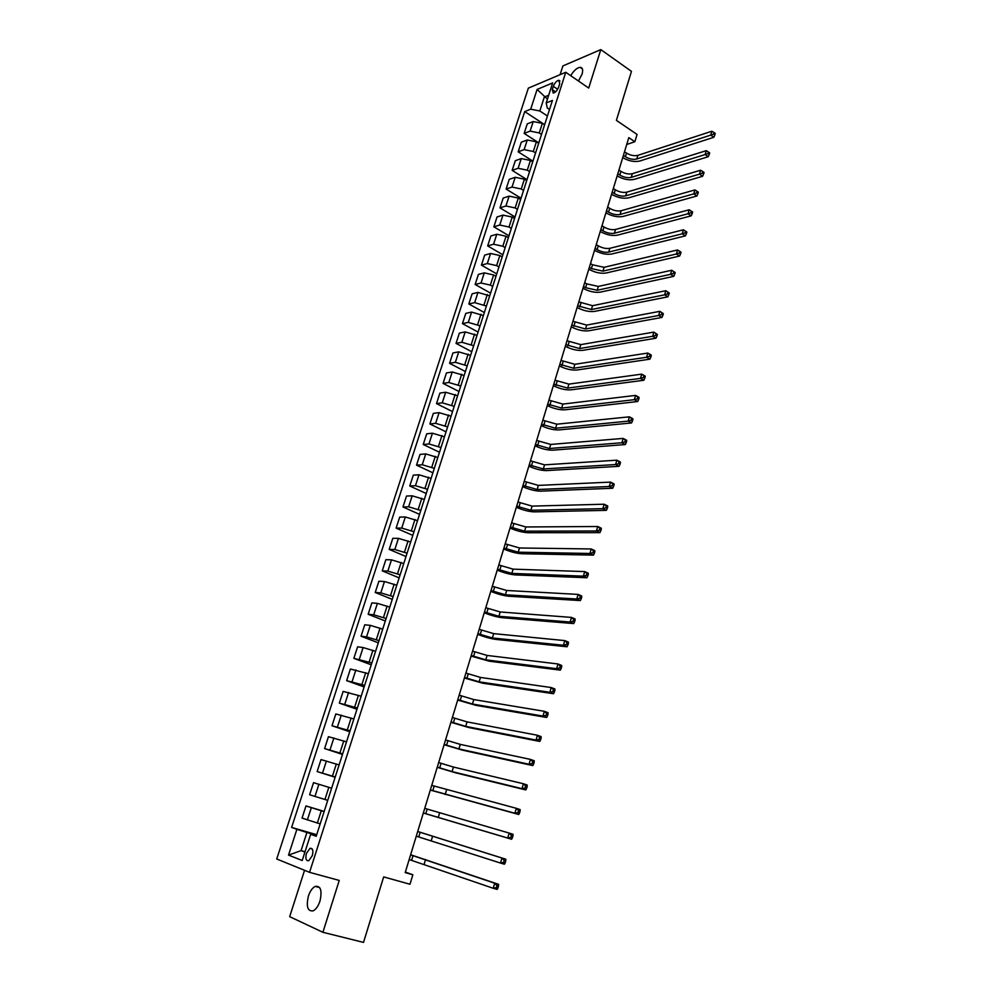 <?xml version="1.0" encoding="UTF-8"?>
<svg xmlns="http://www.w3.org/2000/svg" width="992" height="992" viewBox="0 0 992 992"><rect width="100%" height="100%" fill="white"/><g stroke="black" fill="none" stroke-linecap="round" stroke-linejoin="round"><path stroke-width="1.49" d="M319.957 901.12C322.288 890.556 320.701 885.645 315.196 886.389C312.368 887.877 310.099 891.101 308.4 896.086C306.032 906.663 307.632 911.574 313.199 910.842C316.014 909.329 318.271 906.093 319.957 901.12M578.46 81.022L582.056 74.202C583.259 69.862 582.626 67.568 580.146 67.32C576.96 67.766 573.81 70.556 570.71 75.69M312.306 855.637C313.509 850.38 312.728 847.949 309.975 848.358L306.454 853.38C305.238 858.65 306.02 861.081 308.797 860.672L312.306 855.637M304.556 870.306L289.676 916.658L322.908 932.294L363.518 942.4L383.668 876.903L409.981 884.256L412.846 874.783L405.368 872.055M528.352 88.127L276.731 858.998L309.554 872.34L565.75 72.28L528.352 88.127M565.75 72.28L588.702 88.052L600.805 49.6L562.886 65.931L560.071 74.685M600.805 49.6L631.47 71.362L616.392 120.367L637.062 134.441L634.855 141.732L628.804 137.64L405.195 872.6L412.846 874.783M553.325 86.354L552.284 89.615L553.251 93.099C555.47 92.492 557.281 90.458 558.694 86.974L559.736 83.688L558.781 80.24C556.562 80.836 554.739 82.869 553.325 86.354L557.64 89.268M548.688 95.257L544.323 97.042L539.822 110.98L530.695 109.194L524.718 111.6L291.611 827.427L316.708 834.694M530.695 109.194L537.106 89.441L552.656 82.919L546.208 102.945L547.286 108.004L549.531 109.492M316.386 835.686L310.67 834.284L316.2 836.281L552.432 100.44L546.208 102.945M310.67 834.284L302.213 860.51L288.536 855.104L296.893 829.324L291.611 827.427M322.908 932.294L339.239 880.425L309.554 872.34M626.721 144.485L634.855 141.732M547.435 99.126L537.106 89.441M305.04 851.744L301.06 850.628L304.928 852.116M547.435 116.002L539.822 110.98M544.596 124.831L542.351 123.343L533.225 121.545L527.248 123.876L524.16 133.412L538.805 142.86M541.52 134.416L539.264 132.94L530.125 131.118L524.16 133.412M538.668 143.294L536.399 141.831L527.26 139.996L521.296 142.228L518.184 151.826L532.927 161.188M535.568 152.954L533.299 151.491L524.136 149.643L518.184 151.826M532.704 161.894L530.422 160.444L521.246 158.571L515.294 160.716L512.157 170.376L527 179.651M529.579 171.616L527.285 170.178L518.109 168.293L512.157 170.376M526.69 180.618L524.396 179.192L515.195 177.295L509.256 179.329L506.106 189.063L521.036 198.226M523.54 190.414L521.246 188.988L512.033 187.066L506.106 189.063M520.639 199.479L518.32 198.065L509.107 196.131L503.18 198.078L499.993 207.874L515.022 216.95M517.464 209.349L515.146 207.936L505.92 205.989L499.993 207.874M514.538 218.488L512.207 217.074L502.969 215.115L497.054 216.95L493.855 226.821L508.983 235.798M511.351 228.42L509.008 227.019L499.757 225.035L493.855 226.821M508.388 237.621L506.056 236.232L496.781 234.236L490.891 235.96L487.655 245.904L502.882 254.77M505.176 247.616L502.832 246.239L493.557 244.23L487.655 245.904M502.2 256.891L499.844 255.514L490.556 253.481L484.679 255.105L481.43 265.124L496.744 273.891M498.976 266.96L496.608 265.608L487.308 263.55L481.43 265.124M495.975 276.297L493.607 274.945L484.282 272.874L478.417 274.4L475.143 284.481L490.569 293.148M492.714 286.452L490.333 285.101L481.008 283.018L475.143 284.481M489.701 295.852L477.97 292.404L472.118 293.818L468.819 303.974L484.344 312.53M486.415 306.069L474.672 302.622L468.819 303.974M483.377 315.543L471.609 312.083L465.769 313.385L462.446 323.615L478.07 332.06M480.066 325.835L468.274 322.375L462.446 323.615M477.003 335.383L465.198 331.898L459.37 333.089L456.035 343.393L471.758 351.738M473.68 345.749L461.85 342.265L456.035 343.393M470.592 355.359L458.738 351.862L452.935 352.941L449.574 363.32L465.397 371.541M467.232 365.812L455.365 362.303L449.574 363.32M464.132 375.497L452.24 371.975L446.45 372.942L443.064 383.396L458.986 391.505M460.747 386.024L448.83 382.49L443.064 383.396M457.622 395.771L445.681 392.237L439.915 393.08L436.505 403.608L452.538 411.606M454.212 406.373L442.258 402.826L436.505 403.608M451.062 416.194L439.084 412.647L433.33 413.366L429.896 423.981L446.04 431.855M447.628 426.882L435.637 423.324L429.896 423.981M444.453 436.778L432.438 433.206L426.709 433.814L423.237 444.503L439.481 452.253M440.994 447.541L428.953 443.957L423.237 444.503M437.794 457.51L425.742 453.914L420.025 454.398L416.528 465.174L432.884 472.8M434.322 468.36L422.232 464.752L416.528 465.174M431.086 478.404L418.984 474.784L413.292 475.143L409.77 485.993L426.238 493.508M427.589 489.329L415.462 485.696L409.77 485.993M424.34 499.447L412.188 495.814L406.509 496.05L402.963 506.974L419.554 514.364M420.806 510.458L408.63 506.813L402.963 506.974M417.533 520.651L405.331 516.993L399.689 517.105L396.106 528.116L412.808 535.37M413.962 531.737L401.748 528.079L396.106 528.116M410.663 542.016L398.437 538.346L392.807 538.309L389.199 549.407L406.013 556.537M407.08 553.189L394.828 549.506L389.199 549.407M403.756 563.543L391.48 559.848L385.863 559.686L382.242 570.871L399.156 577.865M400.148 574.802L387.835 571.094L382.242 570.871M396.8 585.243L384.474 581.523L378.882 581.225L375.224 592.497L392.262 599.354M393.154 596.589L380.804 592.856L375.224 592.497M389.782 607.092L377.406 603.359L371.839 602.925L368.156 614.284L385.318 621.004M386.111 618.524L373.711 614.78L368.156 614.284M382.701 629.126L370.289 625.357L364.746 624.799L361.038 636.232L378.312 642.816M379.006 640.646L366.569 636.876L361.038 636.232M375.584 651.322L363.122 647.54L357.604 646.834L353.859 658.353L371.256 664.801M371.851 662.929L353.859 658.353M368.404 673.692L350.399 669.03L346.63 680.648L364.138 686.948M364.647 685.385L346.63 680.648M361.162 696.235L343.133 691.412L339.338 703.117L356.971 709.268M357.38 708.015L339.338 703.117M353.871 718.952L335.817 713.955L331.998 725.747L349.754 731.761M350.052 730.831L331.998 725.747M346.518 741.842L328.451 736.684L324.595 748.576L342.476 754.428M342.674 753.821L324.595 748.576M339.103 764.919L321.024 759.587L317.13 771.565L335.147 777.269M335.234 776.996L317.13 771.565M331.638 788.181L313.534 782.663L309.616 794.741L314.972 796.415L318.903 784.263M327.732 800.346L314.972 796.415M324.111 811.63L305.982 805.938L324.186 811.406M320.18 823.893L302.039 818.102L305.982 805.938M316.535 835.252L306.925 832.474L301.06 850.628L288.536 855.104M524.718 111.6L544.658 124.67M296.893 829.324L306.925 832.474M623.398 155.409L625.369 156.724C629.35 159.055 633.144 159.824 636.765 159.005L710.743 135.11L711.859 131.242L637.868 155.347L636.765 159.005M624.501 151.764L626.473 153.078C630.453 155.422 634.248 156.178 637.868 155.347M715.269 133.412L714.042 132.544L713.595 134.094L714.823 134.962L715.269 133.412M713.595 134.094L710.743 135.11L713.831 137.293L639.778 161.026C634.359 162.229 628.68 161.088 622.728 157.616M713.831 137.293L714.823 134.962M714.042 132.544L711.859 131.242M617.818 173.749L619.802 175.051C623.807 177.357 627.614 178.138 631.234 177.37L705.126 154.566L706.254 150.66L632.338 173.687L631.234 177.37M618.934 170.078L620.918 171.38C624.91 173.687 628.717 174.468 632.338 173.687M709.677 152.855L708.437 151.987L707.99 153.549L709.23 154.417L709.677 152.855M707.99 153.549L705.126 154.566L708.226 156.724L634.26 179.366C628.841 180.494 623.15 179.341 617.16 175.894M708.226 156.724L709.23 154.417M708.437 151.987L706.254 150.66M612.2 192.212L614.197 193.502C618.214 195.796 622.046 196.577 625.654 195.858L699.472 174.158L700.6 170.227L626.783 192.15L625.654 195.858M613.329 188.505L615.313 189.794C619.343 192.101 623.162 192.882 626.783 192.15M704.035 172.434L702.795 171.579L702.336 173.154L703.588 173.997L704.035 172.434M702.336 173.154L699.472 174.158L702.596 176.291L628.705 197.83C623.298 198.896 617.582 197.718 611.568 194.308M702.596 176.291L703.588 173.997M702.795 171.579L700.6 170.227M606.546 210.8L608.555 212.077C612.597 214.346 616.429 215.152 620.05 214.483L693.768 193.886L694.908 189.931L621.166 210.738L620.05 214.483M607.674 207.08L609.683 208.345C613.726 210.626 617.557 211.42 621.166 210.738M698.356 192.15L697.103 191.307L696.644 192.894L697.897 193.738L698.356 192.15M696.644 192.894L693.768 193.886L696.917 195.994L623.112 216.43C617.706 217.422 611.977 216.231 605.926 212.846M696.917 195.994L697.897 193.738M697.103 191.307L694.908 189.931M600.842 229.524L602.863 230.789C606.943 233.033 610.774 233.852 614.395 233.232L688.026 213.776L689.18 209.783L615.524 229.462L614.395 233.232M601.983 225.767L604.004 227.032C608.071 229.288 611.915 230.107 615.524 229.462M692.639 212.028L691.362 211.184L690.903 212.784L692.168 213.627L692.639 212.028M690.903 212.784L688.026 213.776L691.188 215.859L617.483 235.154C612.076 236.084 606.323 234.868 600.247 231.508M691.188 215.859L692.168 213.627M691.362 211.184L689.18 209.783M595.113 248.384L597.147 249.624C601.239 251.856 605.083 252.687 608.704 252.104L682.236 233.814L683.401 229.797L686.861 232.054L685.596 231.223L685.125 232.835L686.402 233.653L686.861 232.054M596.266 244.602L598.288 245.842C602.38 248.087 606.236 248.905 609.844 248.322L683.401 229.797L685.596 231.223M685.125 232.835L682.236 233.814L685.422 235.873L611.804 254.014C606.397 254.87 600.644 253.63 594.518 250.306M685.422 235.873L686.402 233.653M589.335 267.369L591.381 268.596L602.962 271.126L676.408 254.002L677.586 249.947L681.058 252.216L679.768 251.398L679.309 253.022L680.586 253.84L681.058 252.216M590.488 263.562L592.534 264.79L604.116 267.307L677.586 249.947L679.768 251.398M679.309 253.022L676.408 254.002L679.619 256.035L606.087 273.011C600.693 273.792 594.915 272.54 588.764 269.241M679.619 256.035L680.586 253.84M583.519 286.49L585.578 287.705L597.196 290.272L670.542 274.338L671.72 270.258L675.205 272.54L673.915 271.734L673.444 273.37L674.734 274.176L675.205 272.54M584.685 282.658L586.743 283.873L598.35 286.428L671.72 270.258L673.915 271.734M673.444 273.37L670.542 274.338L673.766 276.346L600.334 292.132C594.94 292.838 589.149 291.561 582.961 288.3M673.766 276.346L674.734 274.176M577.654 305.747L591.381 309.554L664.615 294.835L665.806 290.718L669.302 293.024L668 292.231L667.529 293.868L668.831 294.674L669.302 293.024M578.832 301.89L592.546 305.697L665.806 290.718L668 292.231M667.529 293.868L664.615 294.835L667.876 296.819L594.543 311.401C589.149 312.034 583.346 310.732 577.121 307.508M667.876 296.819L668.831 294.674M571.752 325.153L585.528 328.984L658.651 315.481L659.854 311.339L663.363 313.658L662.048 312.877L661.577 314.526L662.879 315.32L663.363 313.658M572.942 321.259L586.694 325.091L659.854 311.339L662.048 312.877M661.577 314.526L658.651 315.481L661.937 317.44L588.702 330.795C583.321 331.353 577.505 330.038 571.243 326.839M661.937 317.44L662.879 315.32M565.812 344.683L579.626 348.552L652.649 336.288L653.852 332.109L657.374 334.453L656.059 333.672L655.576 335.346L656.89 336.127L657.374 334.453M567.002 340.764L580.804 344.621L653.852 332.109L656.059 333.672M655.576 335.346L652.649 336.288L655.948 338.222L582.825 350.337C577.443 350.821 571.615 349.482 565.316 346.32M655.948 338.222L656.89 336.127M559.823 364.362L573.686 368.255L646.586 357.256L647.801 353.053L651.124 354.95L650.008 354.64L649.524 356.326L650.851 357.083L651.335 355.409M561.026 360.418L574.876 364.3L647.801 353.053L650.008 354.64M649.524 356.326L646.586 357.256L649.909 359.154L576.91 370.016C571.528 370.425 565.676 369.061 559.352 365.936M649.909 359.154L650.851 357.083M553.796 384.177L567.697 388.095L640.485 378.386L641.712 374.145L645.048 376.03L643.92 375.77L643.424 377.468L644.763 378.212L645.259 376.514M554.999 380.209L568.9 384.115L641.712 374.145L643.92 375.77M643.424 377.468L640.485 378.386L643.833 380.258L570.946 389.844C565.576 390.166 559.711 388.777 553.338 385.69M643.833 380.258L644.763 378.212M547.72 404.141L561.67 408.096L634.334 399.677L635.574 395.399L638.935 397.259L637.782 397.06L637.286 398.772L638.637 399.503L639.121 397.792M548.936 400.136L562.886 404.079L635.574 395.399L637.782 397.06M637.286 398.772L634.334 399.677L637.707 401.524L564.944 409.808C559.575 410.056 553.685 408.642 547.286 405.592M637.707 401.524L638.637 399.503M541.607 424.254L555.594 428.234L628.147 421.129L629.387 416.826L632.772 418.649L631.594 418.512L631.098 420.236L632.45 420.968L632.946 419.244M542.835 420.211L556.822 424.192L629.387 416.826L631.594 418.512M631.098 420.236L628.147 421.129L631.532 422.952L558.893 429.92C553.536 430.082 547.634 428.643 541.186 425.63M631.532 422.952L632.45 420.968M535.444 444.503L549.481 448.508L621.897 442.754L623.15 438.414L626.56 440.212L626.721 440.857L625.357 440.138L624.861 441.874L626.225 442.593L626.721 440.857M536.672 440.436L550.709 444.441L623.15 438.414L625.357 440.138M624.861 441.874L621.897 442.754L625.307 444.552L552.792 450.182C547.448 450.256 541.52 448.806 535.035 445.817M625.307 444.552L626.225 442.593M529.232 464.913L543.318 468.943L615.598 464.554L616.863 460.176L620.298 461.95L620.459 462.632L619.082 461.925L618.574 463.673L619.95 464.38L620.459 462.632M530.484 460.809L544.558 464.851L616.863 460.176L619.082 461.925M618.574 463.673L615.598 464.554L619.045 466.314L546.654 470.592C541.31 470.58 535.37 469.104 528.86 466.153M619.045 466.314L619.95 464.38M522.982 485.46L537.118 489.527L609.262 486.514L610.526 482.112L613.986 483.848L614.135 484.58L612.746 483.885L612.238 485.646L613.626 486.34L614.135 484.58M524.235 481.343L538.358 485.398L610.526 482.112L612.746 483.885M612.238 485.646L609.262 486.514L612.721 488.25L540.466 491.152C535.134 491.052 529.182 489.552 522.623 486.638M612.721 488.25L613.626 486.34M516.683 506.168L530.869 510.272L602.863 508.66L604.153 504.221L607.625 505.92L607.761 506.701L606.36 506.019L605.852 507.805L607.24 508.487L607.761 506.701M517.948 502.014L532.121 506.106L604.153 504.221L606.36 506.019M605.852 507.805L602.863 508.66L606.348 510.359L534.242 511.86C528.91 511.674 522.945 510.148 516.348 507.284M606.348 510.359L607.24 508.487M510.334 527.025L524.57 531.154L596.415 530.98L597.717 526.504L601.214 528.178L601.338 529.009L599.937 528.339L599.416 530.125L600.817 530.794L601.338 529.009M511.612 522.846L525.834 526.963L597.717 526.504L599.937 528.339M599.416 530.125L596.415 530.98L599.937 532.642L527.967 532.716C522.635 532.444 516.658 530.894 510.012 528.066M599.937 532.642L600.817 530.794M503.948 548.043L518.221 552.197L589.93 553.474L591.232 548.96L594.754 550.597L594.865 551.478L593.452 550.82L592.931 552.631L594.344 553.288L594.865 551.478M505.226 543.827L519.498 547.981L591.232 548.96L593.452 550.82M592.931 552.631L589.93 553.474L593.464 555.111L521.643 553.734C516.324 553.375 510.322 551.8 503.651 549.01M593.464 555.111L594.344 553.288M497.5 569.21L511.835 573.401L583.383 576.141L584.697 571.59L588.244 573.202L588.33 574.145L586.917 573.5L586.384 575.31L587.81 575.955L588.33 574.145M498.79 564.956L513.112 569.148L584.697 571.59L586.917 573.5M586.384 575.31L583.383 576.141L586.942 577.741L515.27 574.914C509.962 574.455 503.948 572.855 497.228 570.115M586.942 577.741L587.81 575.955M491.015 590.538L505.387 594.766L576.774 598.994L578.1 594.406L581.684 595.994L581.758 596.973L580.32 596.341L579.799 598.188L581.225 598.808L581.758 596.973M492.317 586.26L506.676 590.476L578.1 594.406L580.32 596.341M579.799 598.188L576.774 598.994L580.357 600.569L508.859 596.242C503.552 595.696 497.525 594.072 490.755 591.368M580.357 600.569L581.225 598.808M484.468 612.027L498.902 616.292L570.127 622.034L571.454 617.408L575.062 618.958L575.124 620L573.686 619.38L573.153 621.228L574.591 621.848L575.124 620M485.782 607.724L500.204 611.965L571.454 617.408L573.686 619.38M573.153 621.228L570.127 622.034L573.736 623.571L502.398 617.731C497.091 617.098 491.04 615.449 484.245 612.783M573.736 623.571L574.591 621.848M477.884 633.677L492.367 637.968L563.419 645.259L564.758 640.596L568.391 642.109L568.441 643.213L566.99 642.605L566.444 644.465L567.908 645.073L568.441 643.213M479.21 629.337L493.669 633.628L564.758 640.596L566.99 642.605M566.444 644.465L563.419 645.259L567.052 646.772L495.876 639.394C490.594 638.662 484.518 636.976 477.673 634.359M567.052 646.772L567.908 645.073M471.25 655.501L485.77 659.829L556.648 668.67L558.012 663.97L561.67 665.458L561.708 666.612L560.232 666.016L559.699 667.901L561.162 668.484L561.708 666.612M472.576 651.124L487.097 655.439L558.012 663.97L560.232 666.016M559.699 667.901L556.648 668.67L560.319 670.146L489.316 661.218L471.064 656.109M560.319 670.146L561.162 668.484M464.566 677.486L479.136 681.839L549.841 692.28L551.205 687.543L554.888 688.981L554.912 690.196L553.437 689.614L552.891 691.511L554.367 692.094L554.912 690.196M465.905 673.072L480.463 677.424L551.205 687.543L553.437 689.614M552.891 691.511L549.841 692.28L553.524 693.718L482.695 683.203L464.405 678.007M553.524 693.718L554.367 692.094M457.82 699.633L472.452 704.022L542.959 716.075L544.348 711.301L548.055 712.715L548.055 713.98L546.567 713.409L546.022 715.319L547.51 715.889L548.055 713.98M459.172 695.181L473.792 699.571L544.348 711.301L546.567 713.409M546.022 715.319L542.959 716.075L546.679 717.476L476.036 705.349L457.684 700.079M546.679 717.476L547.51 715.889M451.025 721.953L465.707 726.38L536.04 740.069L537.428 735.258L541.161 736.622L541.148 737.949L539.66 737.403L539.102 739.325L540.603 739.871L541.148 737.949M452.389 717.476L467.058 721.891L537.428 735.258L539.66 737.403M539.102 739.325L536.04 740.069L539.784 741.433L469.328 727.669L450.914 722.325M539.784 741.433L540.603 739.871M444.193 744.446L458.912 748.91L529.046 764.262L530.447 759.413L534.217 760.74L534.192 762.129L532.679 761.596L532.121 763.53L533.634 764.063L534.192 762.129M445.557 739.933L460.276 744.384L530.447 759.413L532.679 761.596M532.121 763.53L529.046 764.262L532.828 765.588L462.557 750.175L444.094 744.732M532.828 765.588L533.634 764.063M437.298 767.114L452.067 771.602L522.003 788.652L523.416 783.754L527.211 785.056L527.174 786.495L525.648 785.986L525.09 787.946L526.603 788.454L527.174 786.495M438.675 762.563L453.443 767.052L523.416 783.754L525.648 785.986M525.09 787.946L522.003 788.652L525.81 789.942L455.737 772.842L437.224 767.324M525.81 789.942L526.603 788.454M430.342 789.954L514.898 813.254L516.324 808.319L520.155 809.571L520.093 811.072L518.556 810.576L517.985 812.547L519.523 813.056L520.093 811.072M431.743 785.366L516.324 808.319L518.556 810.576M517.985 812.547L514.898 813.254L518.729 814.494L430.305 790.078M518.729 814.494L519.523 813.056M423.336 812.969L507.743 838.054L509.181 833.069L513.025 834.297L512.951 835.859L511.413 835.376L510.83 837.36L512.38 837.856L512.951 835.859M424.75 808.356L509.181 833.069L511.413 835.376M510.83 837.36L507.743 838.054L511.599 839.257L423.324 813.018M511.599 839.257L512.38 837.856M416.28 836.169L500.514 863.065L501.964 858.043L505.846 859.221L417.706 831.494M417.694 831.519L501.964 858.043L504.196 860.374L503.626 862.383L505.176 862.854L505.759 860.845L504.196 860.374M505.176 862.854L504.407 864.23L500.514 863.065L503.626 862.383M505.759 860.845L505.846 859.221M409.163 859.556L493.235 888.286L494.698 883.215L498.604 884.356L410.626 854.744M410.589 854.868L494.698 883.215L496.93 885.596L496.347 887.617L497.91 888.076L498.492 886.054L496.93 885.596M497.91 888.076L497.153 889.415L493.235 888.286L496.347 887.617M498.492 886.054L498.604 884.356M539.264 132.94L542.351 123.343M533.299 151.491L536.399 141.831M527.285 170.178L530.422 160.444M521.246 188.988L524.396 179.192M515.146 207.936L518.32 198.065M509.008 227.019L512.207 217.074M502.832 246.239L506.056 236.232M496.608 265.608L499.844 255.514M490.333 285.101L493.607 274.945M484.022 304.742L487.308 294.512M477.66 324.533L480.971 314.228M471.25 344.46L474.585 334.081M464.789 364.535L468.162 354.082M458.292 384.76L461.677 374.22M451.744 405.133L455.154 394.518M445.135 425.655L448.582 414.966M438.489 446.338L441.948 435.562M431.793 467.17L435.277 456.32M425.047 488.163L428.556 477.226M418.24 509.305L421.786 498.294M411.395 530.621L414.954 519.51M404.488 552.085L408.084 540.9M397.532 573.723L401.152 562.452M390.526 595.522L394.171 584.164M383.458 617.483L387.14 606.038M376.34 639.617L380.048 628.085M369.16 661.924L372.905 650.306M361.931 684.406L365.701 672.7M354.652 707.073L358.447 695.268M347.312 729.901L351.131 718.01M339.909 752.916L343.765 740.925M332.444 776.116L336.338 764.026M324.93 799.49L328.848 787.313M317.353 823.062L321.296 810.774M530.125 131.118L533.225 121.545M524.136 149.643L527.26 139.996M518.109 168.293L521.246 158.571M512.033 187.066L515.195 177.295M505.92 205.989L509.107 196.131M499.757 225.035L502.969 215.115M493.557 244.23L496.781 234.236M487.308 263.55L490.556 253.481M481.008 283.018L484.282 272.874M474.672 302.622L477.97 292.404M468.274 322.375L471.609 312.083M461.85 342.265L465.198 331.898M455.365 362.303L458.738 351.862M448.83 382.49L452.24 371.975M442.258 402.826L445.681 392.237M435.637 423.324L439.084 412.647M428.953 443.957L432.438 433.206M422.232 464.752L425.742 453.914M415.462 485.696L418.984 474.784M408.63 506.813L412.188 495.814M401.748 528.079L405.331 516.993M394.828 549.506L398.437 538.346M387.835 571.094L391.48 559.848M380.804 592.856L384.474 581.523M373.711 614.78L377.406 603.359M366.569 636.876L370.289 625.357M359.364 659.134L363.122 647.54M352.11 681.578L355.892 669.885M344.794 704.184L348.614 692.404M337.429 726.975L341.273 715.096M330.001 749.94L333.87 737.974M322.512 773.09L326.418 761.025M307.359 819.938L311.327 807.686M555.582 91.847L552.284 89.615M626.473 153.078L625.369 156.724M620.918 171.38L619.802 175.051M615.313 189.794L614.197 193.502M609.683 208.345L608.555 212.077M604.004 227.032L602.863 230.789M598.288 245.842L597.147 249.624M609.844 248.322L608.704 252.104M592.534 264.79L591.381 268.596M604.116 267.307L602.962 271.126M586.743 283.873L585.578 287.705M598.35 286.428L597.196 290.272M580.903 303.093L579.725 306.95M592.546 305.697L591.381 309.554M575.025 322.45L573.835 326.331M586.694 325.091L585.528 328.984M569.098 341.942L567.908 345.848M580.804 344.621L579.626 348.552M563.134 361.572L561.943 365.515M574.876 364.3L573.686 368.255M557.132 381.35L555.917 385.318M568.9 384.115L567.697 388.095M551.081 401.264L549.866 405.269M562.886 404.079L561.67 408.096M544.98 421.327L543.752 425.357M556.822 424.192L555.594 428.234M538.842 441.539L537.614 445.594M550.709 444.441L549.481 448.508M532.654 461.888L531.414 465.98M544.558 464.851L543.318 468.943M526.43 482.397L525.177 486.514M538.358 485.398L537.118 489.527M520.155 503.056L518.89 507.21M532.121 506.106L530.869 510.272M513.831 523.863L512.566 528.042M525.834 526.963L524.57 531.154M507.458 544.831L506.18 549.047M519.498 547.981L518.221 552.197M501.047 565.948L499.757 570.189M513.112 569.148L511.835 573.401M494.586 587.227L493.284 591.505M506.676 590.476L505.387 594.766M488.064 608.666L486.762 612.982M500.204 611.965L498.902 616.292M481.504 630.267L480.19 634.607M493.669 633.628L492.367 637.968M474.895 652.029L473.568 656.406M487.097 655.439L485.77 659.829M468.236 673.965L466.897 678.367M480.463 677.424L479.136 681.839M461.516 696.062L460.176 700.501M473.792 699.571L472.452 704.022M454.758 718.32L453.394 722.796M467.058 721.891L465.707 726.38M447.938 740.764L446.574 745.265M460.276 744.384L458.912 748.91M441.068 763.369L439.692 767.92M453.443 767.052L452.067 771.602M434.149 786.16L432.76 790.736M446.561 789.892L445.172 794.48M427.18 809.125L425.779 813.738M439.617 812.919L438.228 817.544M420.149 832.263L418.736 836.913M432.624 836.12L431.222 840.782M413.056 855.588L411.63 860.275M425.568 859.494L424.154 864.193M319.672 887.592L315.196 886.389M582.391 68.882L580.146 67.32M312.269 849.003L309.975 848.358M559.934 81.022L558.781 80.24"/></g></svg>
